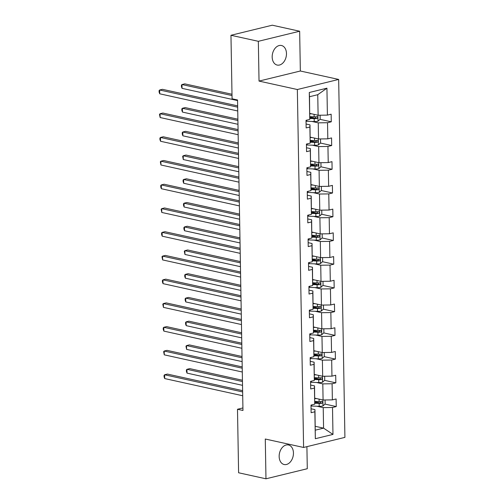 <?xml version="1.0" encoding="UTF-8"?>
<svg xmlns="http://www.w3.org/2000/svg" width="504" height="504" viewBox="0 0 504 504"><rect width="100%" height="100%" fill="white"/><g stroke="black" fill="none" stroke-linecap="round" stroke-linejoin="round"><path stroke-width="0.76" d="M272.179 57.028A10.011 6.98 102.4 0 0 277.175 65.06A10.011 6.98 102.4 0 0 286.474 53.537A10.011 6.98 102.4 0 0 281.478 45.505A10.011 6.98 102.4 0 0 272.179 57.028M279.153 456.485A10.011 6.98 102.4 0 0 284.149 464.518A10.011 6.98 102.4 0 0 293.448 453.001A10.011 6.98 102.4 0 0 288.452 444.969A10.011 6.98 102.4 0 0 279.153 456.485M299.653 31.229L258.338 41.309L259.031 81.087L300.346 71.007L299.653 31.229L272.286 25.2L230.964 35.28L232.073 98.79L237.548 99.994L242.966 410.47L237.491 409.267L238.6 472.771L265.973 478.8L307.289 468.72L306.904 446.651M300.346 71.007L338.669 79.443L344.912 437.377L303.597 447.457L297.347 89.523L338.669 79.443M258.338 41.309L230.964 35.28M309.784 113.406L318.112 115.246L317.753 94.708L326.932 88.187L327.405 115.114L331.141 114.2L331.273 121.804L320.002 119.322M318.112 115.246L327.405 115.114M310.199 137.138L318.528 138.972L318.244 122.85L327.537 122.718L331.273 121.804M327.537 122.718L327.814 138.839L331.556 137.926L331.689 145.536L320.418 143.054M310.609 160.87L318.944 162.704L318.66 146.582L327.946 146.45L331.689 145.536M327.946 146.45L328.23 162.572L331.972 161.658L332.104 169.262L320.827 166.78M311.025 184.603L319.353 186.436L319.076 170.308L328.362 170.176L332.104 169.262M328.362 170.176L328.646 186.304L332.388 185.39L332.52 192.994L321.243 190.512M311.441 208.328L319.769 210.168L319.492 194.04L328.778 193.908L332.52 192.994M328.778 193.908L329.062 210.036L332.798 209.122L332.93 216.726L321.659 214.244M311.856 232.061L320.185 233.894L319.901 217.772L329.194 217.64L332.93 216.726M329.194 217.64L329.471 233.762L333.213 232.848L333.346 240.458L322.075 237.976M312.266 255.793L320.601 257.626L320.317 241.504L329.603 241.372L333.346 240.458M329.603 241.372L329.887 257.494L333.629 256.58L333.761 264.184L322.484 261.702M312.682 279.525L321.01 281.358L320.733 265.23L330.019 265.098L333.761 264.184M330.019 265.098L330.303 281.226L334.045 280.312L334.177 287.916L322.9 285.434M313.097 303.25L321.426 305.084L321.142 288.962L330.435 288.83L334.177 287.916M330.435 288.83L330.719 304.958L334.454 304.044L334.587 311.648L323.316 309.166M313.513 326.983L321.842 328.816L321.558 312.694L330.851 312.562L334.587 311.648M330.851 312.562L331.128 328.684L334.87 327.77L335.002 335.381L323.732 332.898M313.923 350.715L322.258 352.548L321.974 336.42L331.26 336.294L335.002 335.381M331.26 336.294L331.544 352.416L335.286 351.502L335.418 359.106L324.141 356.624M314.339 374.447L322.667 376.28L322.39 360.152L331.676 360.02L335.418 359.106M331.676 360.02L331.96 376.148L335.702 375.234L335.834 382.838L324.557 380.356M314.754 398.173L323.083 400.006L322.799 383.884L332.092 383.752L335.834 382.838M332.092 383.752L332.375 399.874L336.111 398.966L336.244 406.571L324.973 404.088M315.246 426.315L323.574 428.148L323.215 407.616L332.508 407.484L336.244 406.571M332.508 407.484L332.974 434.41L315.334 438.713L314.861 411.787L311.119 412.7L310.987 405.096L314.729 404.183L314.446 388.055L310.703 388.968L310.571 381.364L314.313 380.451L314.03 364.329L310.294 365.243L310.162 357.632L313.897 356.719L313.62 340.597L309.878 341.51L309.746 333.906L313.488 332.993L313.204 316.865L309.462 317.778L309.33 310.174L313.072 309.261L312.789 293.133L309.047 294.046L308.914 286.442L312.656 285.529L312.373 269.407L308.637 270.32L308.505 262.71L312.241 261.797L311.963 245.675L308.221 246.588L308.089 238.984L311.831 238.071L311.548 221.943L307.805 222.856L307.673 215.252L311.415 214.339L311.132 198.211L307.39 199.124L307.257 191.52L311 190.607L310.716 174.485L306.98 175.398L306.848 167.788L310.584 166.874L310.307 150.753L306.564 151.666L306.432 144.062L310.174 143.149L309.891 127.021L306.149 127.934L306.016 120.33L309.758 119.417L309.286 92.49L326.932 88.187M310.174 143.149L309.985 124.866L306.079 124.009M309.985 124.866L309.891 127.021M311.907 121.451L318.244 122.85M318.528 138.972L327.814 138.839M310.584 166.874L310.395 148.598L306.495 147.735M310.395 148.598L310.307 150.753M312.322 145.183L318.66 146.582M318.944 162.704L328.23 162.572M311 190.607L310.81 172.324L306.911 171.467M310.81 172.324L310.716 174.485M312.738 168.916L319.076 170.308M319.353 186.436L328.646 186.304M311.415 214.339L311.226 196.056L307.327 195.199M311.226 196.056L311.132 198.211M313.154 192.648L319.492 194.04M319.769 210.168L329.062 210.036M311.831 238.071L311.642 219.788L307.736 218.931M311.642 219.788L311.548 221.943M313.564 216.374L319.901 217.772M320.185 233.894L329.471 233.762M312.241 261.797L312.052 243.52L308.152 242.657M312.052 243.52L311.963 245.675M313.979 240.106L320.317 241.504M320.601 257.626L329.887 257.494M312.656 285.529L312.467 267.246L308.568 266.389M312.467 267.246L312.373 269.407M314.395 263.838L320.733 265.23M321.01 281.358L330.303 281.226M313.072 309.261L312.883 290.978L308.983 290.121M312.883 290.978L312.789 293.133M314.811 287.57L321.142 288.962M321.426 305.084L330.719 304.958M313.488 332.993L313.299 314.71L309.393 313.847M313.299 314.71L313.204 316.865M315.221 311.296L321.558 312.694M321.842 328.816L331.128 328.684M313.897 356.719L313.709 338.442L309.809 337.579M313.709 338.442L313.62 340.597M315.636 335.028L321.974 336.42M322.258 352.548L331.544 352.416M314.313 380.451L314.124 362.168L310.225 361.311M314.124 362.168L314.03 364.329M316.052 358.76L322.39 360.152M322.667 376.28L331.96 376.148M314.729 404.183L314.54 385.9L310.64 385.043M314.54 385.9L314.446 388.055M316.468 382.492L322.799 383.884M323.083 400.006L332.375 399.874M315.334 438.713L314.956 409.632L311.05 408.769M314.956 409.632L314.861 411.787M259.031 81.087L297.347 89.523M303.597 447.457L265.28 439.022L265.973 478.8M242.922 407.938L237.491 409.267M317.753 94.708L309.494 96.724L309.758 119.417M316.877 406.218L323.215 407.616M315.309 430.164L323.574 428.148L332.974 434.41M309.286 92.49L309.494 96.724M319.782 402.942L314.817 401.852M319.366 379.216L314.401 378.12M318.95 355.484L313.992 354.394M318.541 331.752L313.576 330.662M318.125 308.026L313.16 306.93M317.709 284.294L312.745 283.198M317.293 260.562L312.335 259.472M316.884 236.83L311.919 235.74M316.468 213.104L311.503 212.008M316.052 189.372L311.088 188.276M315.636 165.64L310.678 164.55M315.227 141.907L310.262 140.818M314.811 118.182L309.847 117.085M242.619 390.644L167.416 374.081L164.619 374.762L242.644 391.942M164.688 378.567L164.083 376.91L164.058 375.386L164.619 374.762L164.688 378.567L242.708 395.747M316.745 398.614L314.761 398.544M325.067 399.981L325.137 403.931L322.932 405.997A4.145 0.964 179 0 1 319.202 406.3L311.737 406.041A11.964 2.778 179 0 1 311.006 406.016M242.437 380.236L189.75 368.632L186.959 369.312L187.022 373.118L242.531 385.339M314.767 403.257L319.152 403.408A4.145 0.964 -1 0 0 321.911 403.282C322.938 402.501 322.925 401.896 321.88 401.455A4.145 0.964 179 0 1 319.12 401.581L314.811 401.436M321.174 401.531L320.336 402.935A2.111 0.491 179 0 1 319.586 402.942L314.786 402.778M242.462 381.534L186.959 369.312L186.392 369.936L186.417 371.461L187.022 373.118M242.21 366.912L167 350.356L164.209 351.036L242.229 368.21M164.273 354.835L163.643 351.66L164.209 351.036L164.273 354.835L242.298 372.015M241.794 343.18L166.585 326.624L163.794 327.304L241.813 344.484M163.863 331.109L163.252 329.446L163.227 327.928L163.794 327.304L163.863 331.109L241.882 348.283M316.336 374.881L314.345 374.812M324.658 376.249L324.727 380.199L322.516 382.265A4.145 0.964 179 0 1 318.793 382.567L311.321 382.316A11.964 2.778 179 0 1 310.59 382.284M242.027 356.504L189.334 344.9L186.543 345.587L186.606 349.385L242.115 361.607M314.351 379.531L318.742 379.676A4.145 0.964 -1 0 0 321.495 379.55C322.522 378.775 322.516 378.164 321.464 377.723A4.145 0.964 179 0 1 318.704 377.855L314.395 377.704M320.758 377.805L319.92 379.203A2.111 0.491 179 0 1 319.171 379.21L314.376 379.046M242.046 357.802L186.543 345.587L185.976 346.21L186.606 349.385M315.92 351.149L313.929 351.086M324.242 352.516L324.311 356.467L322.1 358.533A4.145 0.964 179 0 1 318.377 358.835L310.911 358.583A11.964 2.778 179 0 1 310.174 358.552M241.611 332.772L188.918 321.174L186.127 321.854L186.197 325.66L241.7 337.875M313.942 355.799L318.326 355.95A4.145 0.964 -1 0 0 321.079 355.818C322.106 355.043 322.1 354.432 321.048 353.997A4.145 0.964 179 0 1 318.295 354.123L313.979 353.978M320.342 354.073L319.505 355.471A2.111 0.491 179 0 1 318.761 355.478L313.961 355.314M241.637 334.076L186.127 321.854L185.56 322.478L185.585 323.996L186.197 325.66M241.378 319.448L166.169 302.891L163.378 303.572L241.403 320.752M163.447 307.377L162.811 304.196L163.378 303.572L163.447 307.377L241.466 324.551M315.504 327.424L313.519 327.354M323.826 328.791L323.896 332.741L321.691 334.807A4.145 0.964 179 0 1 317.961 335.11L310.495 334.851A11.964 2.778 179 0 1 309.758 334.82M241.196 309.04L188.502 297.442L185.711 298.122L185.781 301.928L241.284 314.149M313.526 332.067L317.911 332.218A4.145 0.964 -1 0 0 320.664 332.092C321.697 331.311 321.684 330.706 320.632 330.265A4.145 0.964 179 0 1 317.879 330.391L313.57 330.246M319.927 330.341L319.089 331.745A2.111 0.491 179 0 1 318.345 331.752L313.545 331.588M241.221 310.344L185.711 298.122L185.151 298.746L185.176 300.271L185.781 301.928M240.962 295.722L165.759 279.159L162.962 279.84L240.988 297.02M163.031 283.645L162.427 281.988L162.401 280.463L162.962 279.84L163.031 283.645L241.051 300.825M315.088 303.692L313.104 303.622M323.411 305.059L323.48 309.009L321.275 311.075A4.145 0.964 179 0 1 317.545 311.377L310.08 311.119A11.964 2.778 179 0 1 309.349 311.094M240.78 285.314L188.093 273.71L185.302 274.39L185.365 278.195L240.874 290.417M313.11 308.335L317.495 308.486A4.145 0.964 -1 0 0 320.254 308.36C321.281 307.579 321.269 306.974 320.223 306.533A4.145 0.964 179 0 1 317.463 306.659L313.154 306.514M319.517 306.608L318.679 308.013A2.111 0.491 179 0 1 317.929 308.02L313.129 307.856M240.805 286.612L185.302 274.39L184.735 275.014L184.76 276.538L185.365 278.195M240.553 271.99L165.344 255.433L162.553 256.114L240.572 273.288M162.616 259.913L161.986 256.738L162.553 256.114L162.616 259.913L240.641 277.093M314.679 279.959L312.688 279.896M323.001 281.327L323.07 285.277L320.859 287.343A4.145 0.964 179 0 1 317.136 287.645L309.664 287.393A11.964 2.778 179 0 1 308.933 287.362M240.37 261.582L187.677 249.984L184.886 250.664L184.949 254.463L240.458 266.685M312.694 284.609L317.085 284.754A4.145 0.964 -1 0 0 319.838 284.628C320.865 283.853 320.859 283.242 319.807 282.801A4.145 0.964 179 0 1 317.048 282.933L312.738 282.782M319.101 282.883L318.263 284.281A2.111 0.491 179 0 1 317.514 284.288L312.719 284.124M240.389 262.88L184.886 250.664L184.319 251.288L184.949 254.463M240.137 248.258L164.928 231.701L162.137 232.382L240.156 249.562M162.206 236.187L161.595 234.524L161.57 233.006L162.137 232.382L162.206 236.187L240.225 253.361M314.263 256.234L312.272 256.164M322.585 257.601L322.654 261.551L320.443 263.611A4.145 0.964 179 0 1 316.72 263.913L309.254 263.661A11.964 2.778 179 0 1 308.517 263.63M239.954 237.85L187.261 226.252L184.47 226.932L184.54 230.738L240.043 242.953M312.285 260.877L316.669 261.028A4.145 0.964 -1 0 0 319.423 260.896C320.45 260.121 320.443 259.51 319.391 259.075A4.145 0.964 179 0 1 316.638 259.201L312.322 259.056M318.685 259.151L317.848 260.549A2.111 0.491 179 0 1 317.104 260.555L312.304 260.392M239.98 239.154L184.47 226.932L183.903 227.556L183.928 229.074L184.54 230.738M239.721 224.526L164.512 207.969L161.721 208.65L239.746 225.83M161.79 212.455L161.154 209.273L161.721 208.65L161.79 212.455L239.809 229.629M313.847 232.502L311.863 232.432M322.169 233.869L322.239 237.819L320.034 239.885A4.145 0.964 179 0 1 316.304 240.188L308.839 239.929A11.964 2.778 179 0 1 308.101 239.898M239.539 214.118L186.845 202.52L184.054 203.2L184.124 207.005L239.627 219.227M311.869 237.145L316.254 237.296A4.145 0.964 -1 0 0 319.007 237.17C320.04 236.389 320.027 235.784 318.975 235.343A4.145 0.964 179 0 1 316.222 235.469L311.913 235.324M318.27 235.418L317.432 236.823A2.111 0.491 179 0 1 316.688 236.83L311.888 236.666M239.564 215.422L184.054 203.2L183.494 203.824L183.519 205.349L184.124 207.005M239.306 200.8L164.102 184.237L161.311 184.918L239.331 202.098M161.374 188.723L160.77 187.066L160.745 185.541L161.311 184.918L161.374 188.723L239.394 205.903M313.431 208.769L311.447 208.7M321.754 210.137L321.823 214.087L319.618 216.153A4.145 0.964 179 0 1 315.888 216.455L308.423 216.203A11.964 2.778 179 0 1 307.692 216.172M239.123 190.392L186.436 178.788L183.645 179.468L183.708 183.273L239.217 195.495M311.453 213.412L315.838 213.564A4.145 0.964 -1 0 0 318.597 213.438C319.624 212.657 319.612 212.052 318.566 211.611A4.145 0.964 179 0 1 315.806 211.737L311.497 211.592M317.86 211.686L317.022 213.091A2.111 0.491 179 0 1 316.273 213.097L311.472 212.934M239.148 191.69L183.645 179.468L183.078 180.092L183.103 181.616L183.708 183.273M238.896 177.068L163.687 160.511L160.896 161.192L238.915 178.366M160.959 164.991L160.329 161.816L160.896 161.192L160.959 164.991L238.984 182.171M238.48 153.336L163.271 136.779L160.48 137.46L238.499 154.64M160.549 141.265L159.938 139.602L159.913 138.083L160.48 137.46L160.549 141.265L238.568 158.439M238.064 129.604L162.855 113.047L160.064 113.728L238.09 130.908M160.133 117.533L159.497 114.351L160.064 113.728L160.133 117.533L238.153 134.713M313.022 185.037L311.031 184.974M321.344 186.404L321.413 190.354L319.202 192.421A4.145 0.964 179 0 1 315.479 192.723L308.007 192.471A11.964 2.778 179 0 1 307.276 192.44M238.713 166.66L186.02 155.062L183.229 155.742L183.292 159.541L238.802 171.763M311.037 189.687L315.428 189.832A4.145 0.964 -1 0 0 318.182 189.706C319.208 188.931 319.202 188.32 318.15 187.879A4.145 0.964 179 0 1 315.391 188.011L311.081 187.86M317.444 187.961L316.606 189.359A2.111 0.491 179 0 1 315.857 189.365L311.062 189.202M238.732 167.958L183.229 155.742L182.662 156.366L183.292 159.541M312.606 161.311L310.615 161.242M320.928 162.679L320.998 166.629L318.786 168.695A4.145 0.964 179 0 1 315.063 168.991L307.598 168.739A11.964 2.778 179 0 1 306.86 168.708M238.298 142.928L185.604 131.33L182.813 132.01L182.883 135.815L238.386 148.031M310.628 165.955L315.013 166.106A4.145 0.964 -1 0 0 317.766 165.974C318.793 165.199 318.786 164.588 317.734 164.153A4.145 0.964 179 0 1 314.981 164.279L310.666 164.134M317.029 164.228L316.191 165.627A2.111 0.491 179 0 1 315.447 165.633L310.647 165.469M238.323 144.232L182.813 132.01L182.246 132.634L182.272 134.152L182.883 135.815M312.19 137.579L310.206 137.51M320.512 138.947L320.582 142.897L318.377 144.963A4.145 0.964 179 0 1 314.647 145.265L307.182 145.007A11.964 2.778 179 0 1 306.445 144.976M237.882 119.202L185.189 107.598L182.398 108.278L182.467 112.083L237.97 124.305M310.212 142.222L314.597 142.374A4.145 0.964 -1 0 0 317.35 142.248C318.383 141.466 318.37 140.862 317.318 140.421A4.145 0.964 179 0 1 314.565 140.547L310.256 140.402M316.613 140.496L315.775 141.901A2.111 0.491 179 0 1 315.031 141.907L310.231 141.744M237.907 120.5L182.398 108.278L181.837 108.902L181.862 110.426L182.467 112.083M237.649 105.878L162.446 89.315L159.655 90.002L237.674 107.176M159.718 93.801L159.113 92.144L159.088 90.619L159.655 90.002L159.718 93.801L237.737 110.981M311.774 113.847L309.79 113.778M320.097 115.214L320.166 119.165L317.961 121.231A4.145 0.964 179 0 1 314.231 121.533L306.766 121.281A11.964 2.778 179 0 1 306.035 121.25M231.998 94.261L184.779 83.866L181.988 84.546L182.051 88.351L237.56 100.573M309.796 118.49L314.181 118.642A4.145 0.964 -1 0 0 316.94 118.516C317.967 117.741 317.955 117.13 316.909 116.689A4.145 0.964 179 0 1 314.149 116.815L309.84 116.67M316.203 116.764L315.365 118.169A2.111 0.491 179 0 1 314.616 118.175L309.815 118.012M232.016 95.565L181.988 84.546L181.421 85.17L181.446 86.694L182.051 88.351M322.988 405.947L322.881 399.962M311.737 406.041L311.718 404.914M319.12 401.581L319.076 399.124M319.202 406.3L319.152 403.408M320.336 402.935L321.911 403.282M322.573 382.215L322.466 376.236M311.321 382.316L311.302 381.188M318.704 377.855L318.667 375.398M318.793 382.567L318.742 379.676M319.92 379.203L321.495 379.55M322.157 358.483L322.056 352.504M310.911 358.583L310.886 357.456M318.295 354.123L318.251 351.666M318.377 358.835L318.326 355.95M319.505 355.471L321.079 355.818M321.747 334.757L321.64 328.772M310.495 334.851L310.477 333.724M317.879 330.391L317.835 327.934M317.961 335.11L317.911 332.218M319.089 331.745L320.664 332.092M321.332 311.025L321.224 305.04M310.08 311.119L310.061 309.998M317.463 306.659L317.419 304.202M317.545 311.377L317.495 308.486M318.679 308.013L320.254 308.36M320.916 287.293L320.809 281.314M309.664 287.393L309.645 286.266M317.048 282.933L317.01 280.476M317.136 287.645L317.085 284.754M318.263 284.281L319.838 284.628M320.5 263.56L320.399 257.582M309.254 263.661L309.229 262.534M316.638 259.201L316.594 256.744M316.72 263.913L316.669 261.028M317.848 260.549L319.423 260.896M320.09 239.835L319.983 233.85M308.839 239.929L308.82 238.802M316.222 235.469L316.178 233.012M316.304 240.188L316.254 237.296M317.432 236.823L319.007 237.17M319.675 216.103L319.567 210.118M308.423 216.203L308.404 215.076M315.806 211.737L315.762 209.286M315.888 216.455L315.838 213.564M317.022 213.091L318.597 213.438M319.259 192.371L319.158 186.392M308.007 192.471L307.988 191.344M315.391 188.011L315.353 185.554M315.479 192.723L315.428 189.832M316.606 189.359L318.182 189.706M318.843 168.638L318.742 162.66M307.598 168.739L307.572 167.612M314.981 164.279L314.937 161.822M315.063 168.991L315.013 166.106M316.191 165.627L317.766 165.974M318.433 144.913L318.326 138.928M307.182 145.007L307.163 143.879M314.565 140.547L314.521 138.09M314.647 145.265L314.597 142.374M315.775 141.901L317.35 142.248M318.018 121.18L317.911 115.202M306.766 121.281L306.747 120.154M314.149 116.815L314.105 114.364M314.231 121.533L314.181 118.642M315.365 118.169L316.94 118.516"/></g></svg>

